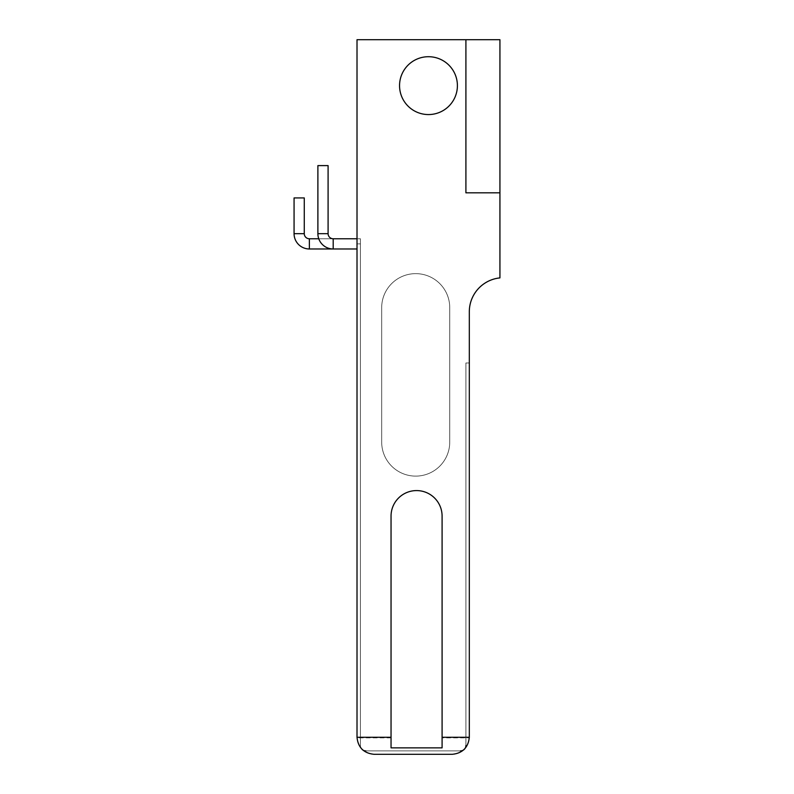 <?xml version="1.0" encoding="UTF-8"?>
<svg xmlns="http://www.w3.org/2000/svg" width="794" height="794" viewBox="0 0 794 794"><rect width="100%" height="100%" fill="white"/><g stroke="black" fill="none" stroke-linecap="round" stroke-linejoin="round"><path stroke-width="0.6" stroke-dasharray="3.97 2.98" d="M328.091 233.664L328.091 165.609L317.888 165.609L328.091 165.609L322.989 165.609L328.091 165.609L328.091 233.664A5.101 5.101 0 0 0 333.192 238.766A5.101 5.101 0 0 1 328.091 233.664L317.888 233.664A15.314 15.314 0 0 0 333.192 248.979L357.012 248.979L357.012 238.766L357.012 248.979L357.012 238.766L357.012 248.979L357.012 238.766L357.012 248.979L357.012 238.766L357.012 248.979L357.012 238.766L357.012 248.979L357.012 238.766L357.012 248.979L309.372 248.979L357.012 248.979M318.761 238.766L357.012 238.766L357.012 737.289L357.012 238.766L357.012 737.289L357.012 238.766L357.012 737.289L357.012 238.766L357.012 737.289L357.012 238.766L357.012 737.289L357.012 238.766L357.012 737.289L357.012 238.766L333.192 238.766L333.192 248.979A15.314 15.314 0 0 1 317.888 233.664L317.888 165.609L328.091 165.609M309.372 238.766A5.101 5.101 0 0 1 304.271 233.664L304.271 197.934L304.271 233.664L294.068 233.664A15.314 15.314 0 0 0 309.372 248.979L309.372 238.766L357.012 238.766L309.372 238.766L309.372 248.979A15.314 15.314 0 0 1 294.068 233.664L294.068 197.934L304.271 197.934L294.068 197.934L304.271 197.934L294.068 197.934L294.068 233.664L304.271 233.664A5.101 5.101 0 0 0 309.372 238.766L309.372 248.979M304.271 197.934L294.068 197.934M399.551 85.643A28.921 28.921 0 0 0 428.472 114.564A28.921 28.921 0 0 0 457.404 85.643A28.921 28.921 0 0 0 428.472 56.711A28.921 28.921 0 0 0 399.551 85.643M469.304 737.874A17.011 17.011 0 0 0 469.314 737.289A17.011 17.011 0 0 1 464.341 749.298A17.011 17.011 0 0 0 469.314 737.289A17.011 17.011 0 0 1 464.341 749.298A17.011 17.011 0 0 0 469.314 737.289A17.011 17.011 0 0 1 464.341 749.298A17.011 17.011 0 0 0 469.314 737.289A17.011 17.011 0 0 1 464.341 749.298A17.011 17.011 0 0 0 469.314 737.289A17.011 17.011 0 0 1 464.341 749.298A17.011 17.011 0 0 0 469.314 737.289A17.011 17.011 0 0 1 464.341 749.298A17.011 17.011 0 0 0 469.314 737.289L469.314 311.754A34.033 34.033 0 0 1 499.932 277.9L499.932 39.7L357.012 39.7L357.012 737.289A17.011 17.011 0 0 0 361.985 749.298A17.011 17.011 0 0 1 357.012 737.289A17.011 17.011 0 0 0 361.985 749.298A17.011 17.011 0 0 1 357.012 737.289A17.011 17.011 0 0 0 361.985 749.298A17.011 17.011 0 0 1 357.012 737.289A17.011 17.011 0 0 0 361.985 749.298A17.011 17.011 0 0 1 357.012 737.289A17.011 17.011 0 0 0 361.985 749.298A17.011 17.011 0 0 1 357.012 737.289A17.011 17.011 0 0 0 361.985 749.298A17.011 17.011 0 0 1 357.012 737.289A17.011 17.011 0 0 0 357.022 737.874C358.362 747.829 364.029 753.308 374.034 754.3L452.292 754.3L374.034 754.3A17.011 17.011 0 0 1 362.014 749.328A17.011 17.011 0 0 0 374.034 754.3A17.011 17.011 0 0 1 362.014 749.328A17.011 17.011 0 0 0 374.034 754.3A17.011 17.011 0 0 1 362.014 749.328A17.011 17.011 0 0 0 374.034 754.3A17.011 17.011 0 0 1 362.014 749.328A17.011 17.011 0 0 0 374.034 754.3A17.011 17.011 0 0 1 362.014 749.328A17.011 17.011 0 0 0 374.034 754.3A17.011 17.011 0 0 1 362.014 749.328A17.011 17.011 0 0 0 374.034 754.3L452.292 754.3A17.011 17.011 0 0 0 464.311 749.328A17.011 17.011 0 0 1 452.292 754.3A17.011 17.011 0 0 0 464.311 749.328A17.011 17.011 0 0 1 452.292 754.3A17.011 17.011 0 0 0 464.311 749.328A17.011 17.011 0 0 1 452.292 754.3A17.011 17.011 0 0 0 464.311 749.328A17.011 17.011 0 0 1 452.292 754.3A17.011 17.011 0 0 0 464.311 749.328A17.011 17.011 0 0 1 452.292 754.3A17.011 17.011 0 0 0 464.311 749.328A17.011 17.011 0 0 1 452.292 754.3C462.297 753.308 467.964 747.829 469.304 737.874L442.089 737.874L442.089 747.73L391.045 747.73L391.045 516.1A25.517 25.517 0 0 1 416.562 490.583A25.517 25.517 0 0 1 442.089 516.1L442.089 737.874M449.741 307.675L449.741 442.089A34.033 34.033 0 0 1 415.719 476.112A34.033 34.033 0 0 1 381.686 442.089L381.686 307.675A34.033 34.033 0 0 1 415.719 273.642A34.033 34.033 0 0 1 449.741 307.675L449.741 442.089A34.033 34.033 0 0 1 415.719 476.112A34.033 34.033 0 0 1 381.686 442.089L381.686 307.675A34.033 34.033 0 0 1 415.719 273.642A34.033 34.033 0 0 1 449.741 307.675M499.932 192.833L465.909 192.833L499.932 192.833L465.909 192.833L465.909 39.7M391.045 737.874L357.022 737.874M361.985 749.298A5.36 5.36 0 0 1 360.416 745.516L360.416 243.867L360.416 745.516A5.36 5.36 0 0 0 361.985 749.298A5.36 5.36 0 0 1 360.416 745.516L360.416 238.766L360.416 745.516A5.36 5.36 0 0 0 361.985 749.298A5.36 5.36 0 0 1 360.416 745.516L360.416 238.766L360.416 745.516A5.36 5.36 0 0 0 361.985 749.298A5.36 5.36 0 0 1 360.416 745.516L360.416 238.766L360.416 745.516A5.36 5.36 0 0 0 361.985 749.298A5.36 5.36 0 0 1 360.416 745.516L360.416 238.766L360.416 745.516A5.36 5.36 0 0 0 361.985 749.298A5.36 5.36 0 0 1 360.416 745.516L360.416 238.766L360.416 745.516A5.36 5.36 0 0 0 361.985 749.298M464.311 749.328A5.36 5.36 0 0 1 464.311 749.338A5.36 5.36 0 0 1 460.53 750.896L365.796 750.896A5.36 5.36 0 0 1 362.014 749.328A5.36 5.36 0 0 0 365.796 750.896A5.36 5.36 0 0 1 362.014 749.328A5.36 5.36 0 0 0 365.796 750.896A5.36 5.36 0 0 1 362.014 749.328A5.36 5.36 0 0 0 365.796 750.896A5.36 5.36 0 0 1 362.014 749.328A5.36 5.36 0 0 0 365.796 750.896A5.36 5.36 0 0 1 362.014 749.328A5.36 5.36 0 0 0 365.796 750.896L460.53 750.896A5.36 5.36 0 0 0 464.311 749.328A5.36 5.36 0 0 1 460.53 750.896L365.796 750.896L460.53 750.896A5.36 5.36 0 0 0 464.311 749.328A5.36 5.36 0 0 1 460.53 750.896L365.796 750.896L460.53 750.896A5.36 5.36 0 0 0 464.311 749.328M464.341 749.298A5.36 5.36 0 0 0 465.909 745.516L465.909 362.967L465.909 745.516A5.36 5.36 0 0 1 464.341 749.298A5.36 5.36 0 0 0 465.909 745.516L465.909 362.967L469.314 362.967L465.909 362.967L465.909 745.516A5.36 5.36 0 0 1 464.341 749.298A5.36 5.36 0 0 0 465.909 745.516L465.909 362.967L469.314 362.967L465.909 362.967L465.909 745.516A5.36 5.36 0 0 1 464.341 749.298A5.36 5.36 0 0 0 465.909 745.516L465.909 362.967L469.314 362.967L465.909 362.967L465.909 745.516A5.36 5.36 0 0 1 464.341 749.298A5.36 5.36 0 0 0 465.909 745.516L465.909 362.967L469.314 362.967L465.909 362.967L465.909 745.516A5.36 5.36 0 0 1 464.341 749.298A5.36 5.36 0 0 0 465.909 745.516L465.909 362.967L469.314 362.967L465.909 362.967L465.909 745.516M360.416 243.867L360.416 238.766L360.416 243.867L357.012 243.867L360.416 243.867M362.014 749.328A5.36 5.36 0 0 0 365.796 750.896M465.909 362.967L469.314 362.967L465.909 362.967M391.045 747.73L391.045 516.1A25.517 25.517 0 0 1 416.562 490.583A25.517 25.517 0 0 1 442.089 516.1L442.089 747.73M391.045 747.859L391.045 516.1A25.517 25.517 0 0 1 416.562 490.583A25.517 25.517 0 0 1 442.089 516.1L442.089 747.859M304.271 233.664L294.068 233.664M317.888 233.664L317.888 165.609M360.416 238.766L357.012 238.766L360.416 238.766"/><path stroke-width="1.19" d="M294.068 233.664L304.271 233.664L304.271 197.934L294.068 197.934L294.068 233.664A15.314 15.314 0 0 0 309.372 248.979L333.192 248.979L333.192 238.766A5.101 5.101 0 0 1 328.091 233.664L317.888 233.664A15.314 15.314 0 0 0 333.192 248.979L357.012 248.979M317.888 233.664L317.888 165.609L328.091 165.609L328.091 233.664M333.192 238.766L357.012 238.766L333.192 238.766M304.271 233.664A5.101 5.101 0 0 0 309.372 238.766L318.761 238.766M399.551 85.643A28.921 28.921 0 0 0 428.472 114.564A28.921 28.921 0 0 0 457.404 85.643A28.921 28.921 0 0 0 428.472 56.711A28.921 28.921 0 0 0 399.551 85.643M499.932 192.833L499.932 39.7L357.012 39.7L357.012 737.289L391.045 737.289L391.045 516.1A25.517 25.517 0 0 1 416.562 490.583A25.517 25.517 0 0 1 442.089 516.1L442.089 737.289L469.314 737.289L469.314 311.754A34.033 34.033 0 0 1 499.932 277.9L499.932 192.833L465.909 192.833L465.909 39.7M442.089 737.289L442.089 747.859L391.045 747.859L391.045 737.289M469.314 737.289C468.232 747.551 462.555 753.218 452.292 754.3L374.034 754.3C363.771 753.218 358.094 747.551 357.012 737.289M452.292 754.3L374.034 754.3L452.292 754.3M464.311 749.338A5.36 5.36 0 0 1 460.53 750.896A5.36 5.36 0 0 0 464.311 749.338A5.36 5.36 0 0 1 460.53 750.896A5.36 5.36 0 0 0 464.311 749.338A5.36 5.36 0 0 1 460.53 750.896A5.36 5.36 0 0 0 464.311 749.328M365.796 750.896A5.36 5.36 0 0 1 362.014 749.328M465.909 745.516A5.36 5.36 0 0 1 464.341 749.298M309.372 248.979L309.372 238.766"/></g></svg>
